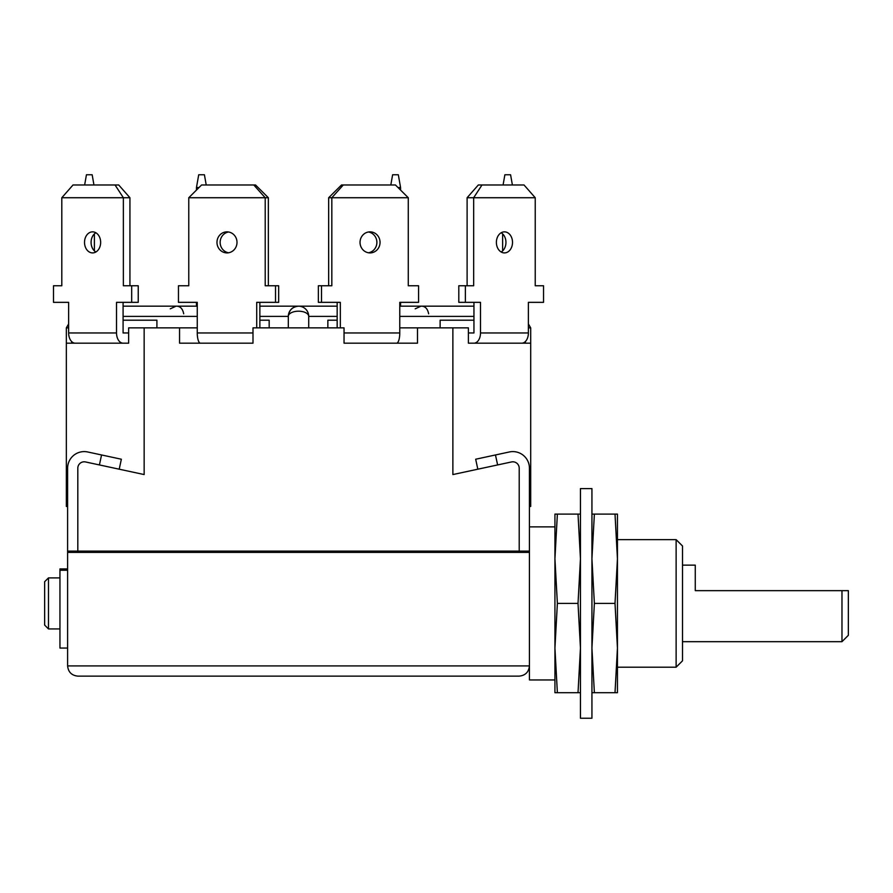 <?xml version="1.0" encoding="UTF-8"?>
<svg xmlns="http://www.w3.org/2000/svg" width="893" height="893" viewBox="0 0 893 893"><rect width="100%" height="100%" fill="white"/><g stroke="black" fill="none" stroke-linecap="round" stroke-linejoin="round"><path stroke-width="1.34" d="M67.611 648.061L59.954 648.061L59.954 568.93L67.611 568.93L59.954 568.93M44.65 625.1L44.65 581.723L48.479 577.894L48.479 628.929L44.65 625.1M676.124 539.629L682.509 546.003L682.509 660.82L676.124 667.194L676.124 539.629L617.443 539.629L617.443 542.754M848.35 603.411L848.35 635.303L841.976 641.687L841.976 590.653L848.35 590.653L848.35 603.411M554.933 648.072L554.933 514.111L580.45 514.111M554.933 679.953L529.426 679.953L529.426 552.387L67.611 552.387L67.611 468.189A16.587 16.587 0 0 1 87.681 451.97L101.556 454.961L99.413 464.94L85.538 461.949A6.374 6.374 0 0 0 77.814 468.189L77.814 551.104L67.611 551.104M119.215 469.193L121.359 459.225L101.556 454.961M477.822 469.193L475.679 459.225L495.47 454.961L497.624 464.94L511.499 461.949A6.374 6.374 0 0 1 519.213 468.189L519.213 551.104L529.426 551.104L529.426 552.387M495.47 454.961L509.345 451.97A16.587 16.587 0 0 1 529.426 468.189L529.426 551.104M77.814 676.124C71.663 675.476 68.259 672.083 67.611 665.921L529.426 665.921C528.768 672.083 525.374 675.476 519.213 676.124L77.814 676.124C71.663 675.476 68.259 672.083 67.611 665.921L67.611 552.387M529.426 665.921C528.768 672.083 525.374 675.476 519.213 676.124M682.509 565.146L695.267 565.146L695.267 590.653L841.976 590.653M77.814 552.387L77.814 551.104L519.213 551.104L519.213 552.387M594.37 603.411L591.936 648.061L594.37 692.711L617.443 692.711L617.443 514.111L594.37 514.111L591.936 558.761L594.37 603.411L615.009 603.411L617.443 558.761L617.443 539.629M676.124 667.194L617.443 667.194L617.443 648.061L615.009 603.411M615.009 692.711L617.443 648.061M617.443 558.761L615.009 514.111M591.936 514.111L594.37 514.111M594.37 692.711L591.936 692.711M580.45 603.411L580.45 488.594L591.936 488.594L591.936 718.229L580.45 718.229L580.45 603.411M557.377 692.711L554.933 692.711L554.933 648.061L557.377 692.711L578.017 692.711L580.45 648.061L578.017 603.411L580.45 558.761L578.017 514.111M557.377 514.111L554.933 558.761L557.377 603.411L578.017 603.411M557.377 603.411L554.933 648.061M580.45 692.711L578.017 692.711M288.316 327.854L288.316 316.379A10.203 5.179 0 0 1 298.519 311.199A10.203 5.179 0 0 1 308.721 316.379L308.721 327.854M71.686 341.584L71.686 343.169L128.648 343.169L66.339 343.169L66.339 327.854L68.638 323.936M525.341 341.584L525.341 343.169L468.39 343.169L530.699 343.169L530.699 327.854L528.388 323.936L530.699 327.854L528.388 327.854M530.699 343.169L530.699 506.454L529.426 506.454M530.699 487.321L529.426 487.321M487.958 343.169L468.39 343.169L468.39 327.854L399.774 327.854M519.213 551.104L519.213 468.189A6.374 6.374 0 0 0 511.499 461.949L452.874 474.563L452.874 327.854M408.268 197.733L328.669 197.733L341.506 184.974L395.432 184.974L408.268 197.733L408.268 285.76L418.571 285.76L418.571 302.347L399.774 302.347L399.774 332.966A10.203 3.159 -90 0 1 396.615 343.169L344.039 343.169L344.039 327.854L252.998 327.854L252.998 343.169L179.549 343.169L179.549 327.854L128.648 327.854L128.648 343.169L109.069 343.169M77.814 551.104L77.814 468.189A6.374 6.374 0 0 1 85.538 461.949L144.153 474.563L144.153 327.854M344.039 343.169L417.489 343.169L417.489 327.854M66.339 343.169L66.339 506.454L67.611 506.454M67.611 487.321L66.339 487.321M179.549 327.854L197.264 327.854M66.339 327.854L68.638 327.854M183.701 313.823C182.663 308.576 180.107 306.031 176.044 306.176L170.25 308.833M428.64 313.823C427.602 308.576 425.046 306.031 420.983 306.176L415.189 308.833M308.721 316.111L308.721 316.379A10.203 10.203 0 0 0 298.519 306.176A10.203 10.203 0 0 1 308.721 316.379L337.163 316.379M259.863 316.379L288.316 316.379A10.203 10.203 0 0 1 298.519 306.176A10.203 10.203 0 0 0 288.316 316.379C288.964 310.217 292.357 306.824 298.519 306.176L259.863 306.176M156.911 327.854L156.911 320.207L123.089 320.207M123.089 332.966L128.648 332.966L123.089 332.966L123.089 302.347M95.864 232.772A10.526 8.059 -90 0 0 91.086 242.383A10.526 8.059 -90 0 0 95.864 252.005M100.652 242.383A10.526 8.059 -90 0 0 92.582 231.856A10.526 8.059 -90 0 0 84.522 242.383A10.526 8.059 -90 0 0 92.582 252.909A10.526 8.059 -90 0 0 100.652 242.383M128.648 343.169L123.089 343.169A10.203 6.564 -90 0 1 116.525 332.966L116.525 302.347L131.673 302.347L131.673 285.76L123.368 285.76L123.368 197.733L61.807 197.733L61.807 285.76L53.491 285.76L53.491 302.347L68.638 302.347L68.638 332.966A10.203 6.564 -90 0 0 75.202 343.169M129.931 285.76L129.931 197.733L123.368 197.733L115.041 184.974L118.713 184.974L129.931 197.733M131.673 302.347L138.236 302.347L138.236 285.76L131.673 285.76M61.807 197.733L73.025 184.974L115.041 184.974M269.173 327.854L269.173 320.207L259.863 320.207M228.563 231.99A10.526 10.013 -90 0 0 228.563 252.775M237.002 242.383A10.526 10.013 -90 0 0 226.989 231.856A10.526 10.013 -90 0 0 216.977 242.383A10.526 10.013 -90 0 0 226.989 252.909A10.526 10.013 -90 0 0 237.002 242.383M259.863 327.854L259.863 302.347M256.715 327.854L256.715 302.347L275.524 302.347L275.524 285.76L265.21 285.76L265.21 197.733L188.769 197.733L188.769 285.76L178.455 285.76L178.455 302.347L197.264 302.347L197.264 332.966A10.203 3.159 -90 0 0 200.423 343.169L252.998 343.169M268.358 285.76L268.358 197.733L265.21 197.733L253.768 184.974L255.532 184.974L268.358 197.733M275.524 302.347L278.672 302.347L278.672 285.76L275.524 285.76M188.769 197.733L201.595 184.974L253.768 184.974M94.401 250.9L94.401 233.877M84.645 184.974L86.442 174.771L92.158 174.771L93.955 184.974M196.46 306.176L196.46 302.347L181.614 302.347M196.46 190.086L196.46 187.53L199.039 187.53M196.46 187.53L198.715 174.771L204.419 174.771L206.216 184.974M60.054 285.76L61.807 285.76M68.638 302.347L60.054 302.347M181.614 285.76L188.769 285.76M473.949 320.207L440.126 320.207L440.126 327.854M468.39 332.966L473.949 332.966L468.39 332.966M501.174 252.005A10.526 8.059 90 0 0 505.951 242.383A10.526 8.059 90 0 0 501.174 232.772M512.515 242.383A10.526 8.059 90 0 0 504.445 231.856A10.526 8.059 90 0 0 496.385 242.383A10.526 8.059 90 0 0 504.445 252.909A10.526 8.059 90 0 0 512.515 242.383M521.836 343.169A10.203 6.564 -90 0 0 528.388 332.966L528.388 302.347L543.536 302.347L543.536 285.76L535.231 285.76L535.231 197.733L473.67 197.733L473.67 285.76L465.365 285.76L465.365 302.347L480.501 302.347L480.501 332.966A10.203 6.564 -90 0 1 473.949 343.169L468.39 343.169M473.949 302.347L473.949 332.966M467.106 197.733L478.324 184.974L481.997 184.974L473.67 197.733L467.106 197.733L467.106 285.76M465.365 285.76L458.801 285.76L458.801 302.347L465.365 302.347M481.997 184.974L524.012 184.974L535.231 197.733M337.163 320.207L327.854 320.207L327.854 327.854M368.463 252.775A10.526 10.013 90 0 0 368.463 231.99M380.05 242.383A10.526 10.013 90 0 0 370.048 231.856A10.526 10.013 90 0 0 360.035 242.383A10.526 10.013 90 0 0 370.048 252.909A10.526 10.013 90 0 0 380.05 242.383M343.269 184.974L331.828 197.733L331.828 285.76L321.513 285.76L321.513 302.347L340.322 302.347L340.322 327.854M337.163 302.347L337.163 327.854M328.669 197.733L328.669 285.76M321.513 285.76L318.366 285.76L318.366 302.347L321.513 302.347M502.636 233.877L502.636 250.9M503.083 184.974L504.88 174.771L510.584 174.771L512.392 184.974M415.424 302.347L400.577 302.347L400.577 306.176M397.999 187.53L400.577 187.53L400.577 190.086M390.821 184.974L392.619 174.771L398.323 174.771L400.577 187.53M536.983 302.347L528.388 302.347M535.231 285.76L536.983 285.76M408.268 285.76L415.424 285.76M67.611 570.247L59.954 570.247M473.949 316.379L399.774 316.379M197.264 316.379L123.089 316.379M116.525 332.966L68.638 332.966M252.998 332.966L197.264 332.966M528.388 332.966L480.501 332.966M399.774 332.966L344.039 332.966M59.954 628.929L48.479 628.929M841.976 641.687L682.509 641.687M554.933 526.87L529.426 526.87M59.954 577.894L48.479 577.894M473.949 306.176L399.774 306.176M337.163 306.176L298.519 306.176M197.264 306.176L123.089 306.176"/></g></svg>
